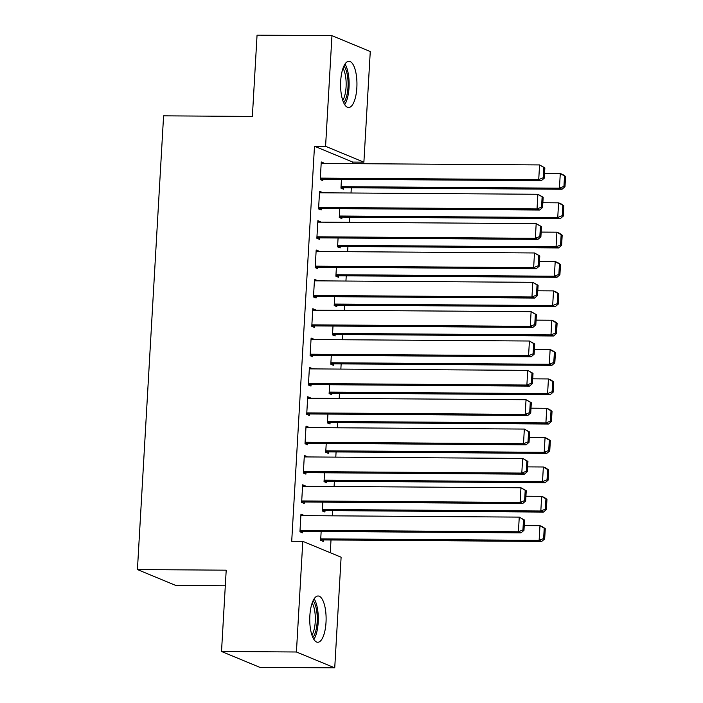 <?xml version="1.0" encoding="UTF-8"?>
<svg xmlns="http://www.w3.org/2000/svg" width="703" height="703" viewBox="0 0 703 703"><rect width="100%" height="100%" fill="white"/><g stroke="black" fill="none" stroke-linecap="round" stroke-linejoin="round"><path stroke-width="1.05" d="M309.856 615.784A23.137 8.181 -89.6 0 1 318.09 595.986A23.137 8.181 -89.6 0 1 326.007 622.471A23.137 8.181 -89.6 0 1 317.774 642.261A23.137 8.181 -89.6 0 1 309.856 615.784M340.691 81.047A23.137 8.181 -89.6 0 1 348.925 61.258A23.137 8.181 -89.6 0 1 356.843 87.734A23.137 8.181 -89.6 0 1 348.609 107.524A23.137 8.181 -89.6 0 1 340.691 81.047M330.269 552.716L331.008 539.983M332.396 515.826L332.704 510.642M334.092 486.485L334.391 481.291M335.788 457.135L336.087 451.941M337.475 427.784L337.774 422.591M339.171 398.434L339.47 393.241M340.858 369.084L341.157 363.89M342.554 339.734L342.853 334.54M344.242 310.392L344.549 305.199M345.938 281.042L346.236 275.848M347.634 251.692L347.932 246.498M349.321 222.341L349.619 217.148M351.017 192.991L351.315 187.798M352.704 163.641L352.801 162.094L363.89 162.173L325.577 146.312L331.957 35.66L370.27 51.521L363.89 162.173M341.113 557.207L334.733 667.85L296.42 651.989L302.8 541.345L341.113 557.207M296.42 651.989L221.515 651.479L259.829 667.34L334.733 667.85M225.303 585.775L175.741 585.432L137.428 569.571L163.588 115.837L252.368 116.443L257.052 35.15L331.957 35.66M325.014 510.589L324.935 512.056L322.343 510.984L322.853 502.135M302.589 485.852L305.234 485.87L302.65 484.798L301.631 502.408L304.223 503.48L304.302 502.012M328.398 451.888L328.319 453.356L325.726 452.284L326.236 443.444M305.972 427.152L308.626 427.169L306.033 426.097L305.014 443.707L307.606 444.779L307.694 443.312M331.781 393.188L331.702 394.655L329.109 393.583L329.619 384.743M309.355 368.46L312.009 368.477L309.417 367.405L308.406 385.016L310.99 386.088L311.077 384.62M335.173 334.487L335.085 335.955L332.493 334.892L333.002 326.043M312.738 309.759L315.392 309.777L312.8 308.705L311.789 326.315L314.373 327.387L314.461 325.92M338.556 275.796L338.468 277.263L335.885 276.191L336.394 267.351M316.122 251.059L318.775 251.076L316.183 250.004L315.172 267.615L317.756 268.687L317.844 267.219M341.939 217.095L341.851 218.563L339.268 217.491L339.777 208.65M319.514 192.367L322.159 192.385L319.575 191.313L318.556 208.923L321.148 209.986L321.227 208.519M352.801 162.094L314.487 146.233L291.71 541.266L302.8 541.345M321.201 163.017L323.855 163.034L321.262 161.962L320.252 179.573L322.835 180.645L322.923 179.177M343.626 187.745L343.547 189.212L340.955 188.14L341.465 179.3M317.818 221.709L320.471 221.726L317.879 220.654L316.86 238.264L319.452 239.336L319.54 237.869M340.243 246.445L340.164 247.913L337.572 246.841L338.081 238.001M314.434 280.409L317.079 280.427L314.496 279.355L313.476 296.965L316.069 298.037L316.148 296.569M336.86 305.146L336.781 306.613L334.189 305.541L334.698 296.692M311.051 339.11L313.696 339.127L311.113 338.055L310.093 355.665L312.686 356.737L312.765 355.27M333.477 363.838L333.389 365.305L330.805 364.233L331.315 355.393M307.668 397.801L310.313 397.819L307.721 396.747L306.71 414.357L309.302 415.429L309.382 413.962M330.094 422.538L330.006 424.006L327.422 422.934L327.932 414.093M304.276 456.502L306.93 456.519L304.337 455.447L303.327 473.057L305.91 474.13L305.998 472.662M326.71 481.239L326.623 482.706L324.039 481.634L324.549 472.794M300.893 515.202L303.547 515.22L300.954 514.148L299.944 531.758L302.527 532.83L302.615 531.363M323.327 539.93L323.239 541.398L320.647 540.326L321.157 531.486M314.487 146.233L325.577 146.312M221.515 651.479L226.208 570.177L137.428 569.571M321.174 163.43L539.57 164.924L544.86 167.903L543.832 167.472L543.234 177.745L544.271 178.175L544.86 167.903M320.269 179.16L541.319 180.671L538.726 179.599L539.57 164.924L543.832 167.472M320.331 178.105L538.726 179.599L543.234 177.745M541.319 180.671L544.271 178.175M340.981 187.727L562.022 189.248L559.439 188.176L341.043 186.673M544.544 173.395L560.282 173.5L562.875 174.572L565.572 176.471L564.535 176.049L563.947 186.321L564.984 186.743L565.572 176.471M563.947 186.321L559.439 188.176L560.282 173.5L564.535 176.049M564.984 186.743L562.022 189.248M319.487 192.78L537.883 194.274L543.173 197.253L542.136 196.822L541.547 207.095L542.575 207.526L543.173 197.253M318.582 208.501L539.623 210.021L537.03 208.949L537.883 194.274L542.136 196.822M318.644 207.455L537.03 208.949L541.547 207.095M539.623 210.021L542.575 207.526M317.791 222.122L536.187 223.624L541.477 226.603L540.44 226.173L539.851 236.445L540.888 236.867L541.477 226.603M316.886 237.851L537.927 239.371L535.343 238.299L536.187 223.624L540.44 226.173M316.948 236.797L535.343 238.299L539.851 236.445M537.927 239.371L540.888 236.867M339.285 217.078L560.335 218.598L557.743 217.526L339.347 216.023M542.857 202.736L558.586 202.851L561.179 203.923L563.885 205.821L562.848 205.399L562.251 215.663L563.288 216.093L563.885 205.821M562.251 215.663L557.743 217.526L558.586 202.851L562.848 205.399M563.288 216.093L560.335 218.598M337.598 246.428L558.639 247.939L556.055 246.867L337.66 245.373M541.161 232.087L556.899 232.192L559.483 233.264L562.189 235.171L561.152 234.74L560.563 245.013L561.6 245.444L562.189 235.171M560.563 245.013L556.055 246.867L556.899 232.192L561.152 234.74M561.6 245.444L558.639 247.939M343.925 65.968A20.018 7.083 -89.6 0 1 345.481 68.63A20.018 7.083 -89.6 0 1 343.67 102.743M342.765 100.415A18.542 6.555 90.4 0 0 343.758 69.782A18.542 6.555 90.4 0 0 342.985 68.279M344.69 104.642A22.988 8.128 90.4 0 0 346.148 66.302A22.988 8.128 90.4 0 0 344.962 64.087M313.09 600.705A20.018 7.083 -89.6 0 1 314.645 603.359A20.018 7.083 -89.6 0 1 312.844 637.48M311.939 635.152A18.542 6.555 90.4 0 0 312.932 604.518A18.542 6.555 90.4 0 0 312.158 603.016M313.854 639.379A22.988 8.128 90.4 0 0 315.313 601.039A22.988 8.128 90.4 0 0 314.136 598.824M316.104 251.472L534.5 252.975L539.79 255.945L538.753 255.523L538.155 265.796L539.192 266.217L539.79 255.945M315.199 267.202L536.24 268.722L533.647 267.65L534.5 252.975L538.753 255.523M315.252 266.147L533.647 267.65L538.155 265.796M536.24 268.722L539.192 266.217M314.408 280.822L532.804 282.325L538.094 285.295L537.057 284.864L536.468 295.137L537.505 295.568L538.094 285.295M313.503 296.552L534.544 298.063L531.96 296.991L532.804 282.325L537.057 284.864M313.564 295.497L531.96 296.991L536.468 295.137M534.544 298.063L537.505 295.568M335.902 275.778L556.952 277.29L554.359 276.217L335.964 274.724M539.473 261.437L555.203 261.542L557.795 262.614L560.493 264.521L559.465 264.091L558.867 274.363L559.904 274.794L560.493 264.521M558.867 274.363L554.359 276.217L555.203 261.542L559.465 264.091M559.904 274.794L556.952 277.29M334.215 305.128L555.256 306.64L552.663 305.568L334.276 304.074M537.777 290.787L553.516 290.893L556.099 291.965L558.806 293.872L557.769 293.441L557.18 303.714L558.208 304.144L558.806 293.872M557.18 303.714L552.663 305.568L553.516 290.893L557.769 293.441M558.208 304.144L555.256 306.64M312.721 310.172L531.108 311.666L536.407 314.645L535.37 314.215L534.772 324.487L535.809 324.918L536.407 314.645M311.807 325.902L532.856 327.413L530.264 326.341L531.108 311.666L535.37 314.215M311.868 324.848L530.264 326.341L534.772 324.487M532.856 327.413L535.809 324.918M332.519 334.47L553.56 335.99L550.976 334.918L332.581 333.424M536.09 320.137L551.82 320.243L554.412 321.315L557.11 323.222L556.073 322.791L555.484 333.064L556.521 333.494L557.11 323.222M555.484 333.064L550.976 334.918L551.82 320.243L556.073 322.791M556.521 333.494L553.56 335.99M311.025 339.523L529.421 341.017L534.711 343.995L533.674 343.565L533.085 353.837L534.122 354.268L534.711 343.995M310.12 355.252L531.16 356.764L528.568 355.692L529.421 341.017L533.674 343.565M310.181 354.198L528.568 355.692L533.085 353.837M531.16 356.764L534.122 354.268M330.832 363.82L551.873 365.34L549.28 364.268L330.885 362.766M534.394 349.488L550.133 349.593L552.716 350.665L555.423 352.572L554.386 352.141L553.788 362.414L554.825 362.836L555.423 352.572M553.788 362.414L549.28 364.268L550.133 349.593L554.386 352.141M554.825 362.836L551.873 365.34M309.329 368.873L527.725 370.367L533.015 373.346L531.986 372.915L531.389 383.188L532.426 383.618L533.015 373.346M308.424 384.594L529.473 386.114L526.881 385.042L527.725 370.367L531.986 372.915M308.485 383.548L526.881 385.042L531.389 383.188M529.473 386.114L532.426 383.618M329.136 393.17L550.177 394.691L547.593 393.618L329.197 392.116M532.698 378.829L548.437 378.943L551.029 380.015L553.727 381.914L552.69 381.492L552.101 391.764L553.138 392.186L553.727 381.914M552.101 391.764L547.593 393.618L548.437 378.943L552.69 381.492M553.138 392.186L550.177 394.691M307.642 398.214L526.037 399.717L531.327 402.696L530.29 402.265L529.702 412.538L530.73 412.969L531.327 402.696M306.736 413.944L527.777 415.464L525.185 414.392L526.037 399.717L530.29 402.265M306.798 412.889L525.185 414.392L529.702 412.538M527.777 415.464L530.73 412.969M327.44 422.521L548.489 424.032L545.897 422.96L327.501 421.466M531.011 408.179L546.741 408.294L549.333 409.357L552.04 411.264L551.003 410.833L550.405 421.106L551.442 421.536L552.04 411.264M550.405 421.106L545.897 422.96L546.741 408.294L551.003 410.833M551.442 421.536L548.489 424.032M305.946 427.565L524.341 429.067L529.631 432.037L528.594 431.616L528.006 441.888L529.043 442.31L529.631 432.037M305.04 443.294L526.081 444.814L523.498 443.742L524.341 429.067L528.594 431.616M305.102 442.24L523.498 443.742L528.006 441.888M526.081 444.814L529.043 442.31M325.753 451.871L546.793 453.382L544.201 452.31L325.814 450.816M529.315 437.53L545.053 437.635L547.637 438.707L550.344 440.614L549.307 440.183L548.718 450.456L549.755 450.887L550.344 440.614M548.718 450.456L544.201 452.31L545.053 437.635L549.307 440.183M549.755 450.887L546.793 453.382M304.258 456.915L522.645 458.418L527.944 461.388L526.907 460.957L526.31 471.23L527.347 471.66L527.944 461.388M303.353 472.644L524.394 474.156L521.802 473.084L522.645 458.418L526.907 460.957M303.406 471.59L521.802 473.084L526.31 471.23M524.394 474.156L527.347 471.66M324.057 481.221L545.106 482.733L542.514 481.66L324.118 480.167M527.628 466.88L543.357 466.985L545.95 468.057L548.648 469.964L547.619 469.534L547.022 479.806L548.059 480.237L548.648 469.964M547.022 479.806L542.514 481.66L543.357 466.985L547.619 469.534M548.059 480.237L545.106 482.733M302.562 486.265L520.958 487.759L526.248 490.738L525.211 490.307L524.623 500.58L525.659 501.011L526.248 490.738M301.657 501.995L522.698 503.506L520.115 502.434L520.958 487.759L525.211 490.307M301.719 500.94L520.115 502.434L524.623 500.58M522.698 503.506L525.659 501.011M322.369 510.563L543.41 512.083L540.818 511.011L322.431 509.517M525.932 496.23L541.67 496.336L544.254 497.408L546.96 499.315L545.923 498.884L545.335 509.157L546.363 509.587L546.96 499.315M545.335 509.157L540.818 511.011L541.67 496.336L545.923 498.884M546.363 509.587L543.41 512.083M300.875 515.615L519.262 517.109L524.561 520.088L523.524 519.658L522.927 529.93L523.963 530.361L524.561 520.088M299.961 531.345L521.011 532.856L518.419 531.784L519.262 517.109L523.524 519.658M300.023 530.29L518.419 531.784L522.927 529.93M521.011 532.856L523.963 530.361M320.673 539.913L541.714 541.433L539.131 540.361L320.735 538.858M524.245 525.58L539.974 525.686L542.567 526.758L545.264 528.665L544.227 528.234L543.639 538.507L544.676 538.937L545.264 528.665M543.639 538.507L539.131 540.361L539.974 525.686L544.227 528.234M544.676 538.937L541.714 541.433"/></g></svg>
